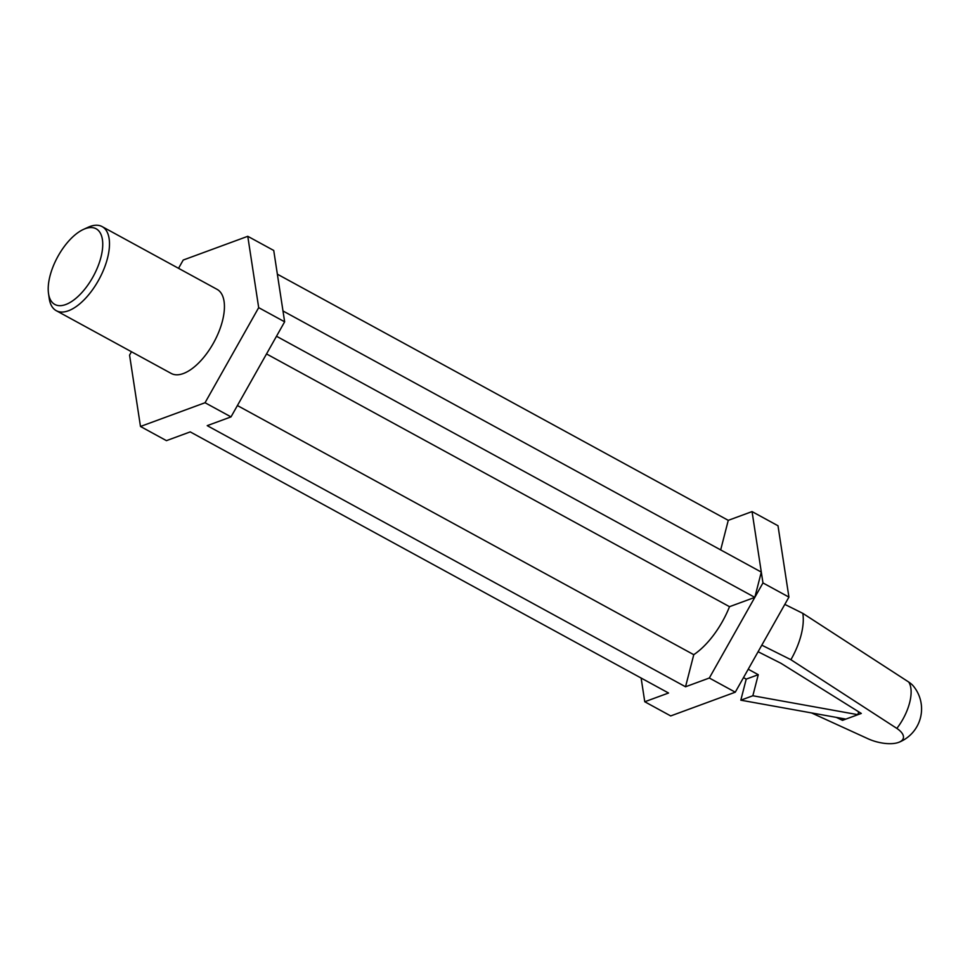 <?xml version="1.0" encoding="UTF-8"?>
<svg xmlns="http://www.w3.org/2000/svg" width="970" height="970" viewBox="0 0 970 970"><rect width="100%" height="100%" fill="white"/><g stroke="black" fill="none" stroke-linecap="round" stroke-linejoin="round"><path stroke-width="1.45" d="M811.49 712.914L868.295 738.885A24.42 10.209 -165.6 0 0 898.972 742.256A24.42 10.209 -165.6 0 0 896.838 728.397A35.72 16.829 -61.4 0 0 908.732 682.043L802.808 613.355L784.815 604.383M908.732 682.043A24.42 10.209 14.4 0 1 913.388 686.081A35.914 35.914 0 0 1 898.972 742.256M100.953 257.244A43.104 20.297 118.6 0 1 72.532 300.906A43.104 20.297 118.6 0 1 48.5 293.401A43.104 20.297 118.6 0 1 83.42 229.429A43.104 20.297 118.6 0 1 100.953 257.244M83.42 229.429L88.015 227.319A47.894 22.552 118.6 0 1 102.129 226.604A47.894 22.552 118.6 0 1 107.5 258.226A47.894 22.552 118.6 0 1 56.236 310.667A47.894 22.552 118.6 0 1 49.215 298.408L48.5 293.401M758.103 651.731L781.032 663.335L861.287 713.435L857.904 714.684L858.644 711.798M842.954 718.576L842.506 720.346L836.322 717.388M748.234 669.215L758.261 674.696L752.853 695.757L857.904 714.684L842.506 720.346M131.471 351.746L129.568 355.129L140.48 426.473L166.44 440.647L190.229 431.892L668.548 693.016L644.759 701.759L670.706 715.933L735.272 692.192L788.925 597.108L778.001 525.764L752.053 511.59L762.966 582.934L754.818 597.375L761.304 572.094L282.985 310.97L284.646 321.81L231.005 416.894L205.046 402.732L258.687 307.648L247.774 236.304L183.209 260.045L178.541 268.314M754.818 597.375L709.325 678.018L685.535 686.772L693.768 654.689A59.861 28.191 -61.4 0 0 729.513 606.687L754.818 597.375L276.498 336.25M685.535 686.772L207.216 425.648L231.005 416.894M693.768 654.689L237.407 405.545M720.674 549.917L728.264 520.344L752.053 511.59M247.774 236.304L273.734 250.466L282.985 310.97M644.759 701.759L641.121 678.054M729.513 606.687L266.52 353.929M56.236 310.667L171.181 373.426A47.894 22.552 -61.4 0 0 222.445 320.973A47.894 22.552 -61.4 0 0 217.074 289.351L102.129 226.604M140.48 426.473L205.046 402.732M284.646 321.81L258.687 307.648M735.272 692.192L709.325 678.018M728.264 520.344L277.359 274.183M788.925 597.108L762.966 582.934M761.802 645.171L790.902 659.709A51.483 24.25 -61.4 0 0 801.135 634.962A51.483 24.25 -61.4 0 0 802.808 613.355M790.902 659.709L896.838 728.397M743.493 677.63L746.221 679.121L740.813 700.182L845.876 719.11M752.853 695.757L740.813 700.182M758.261 674.696L746.221 679.121"/></g></svg>
